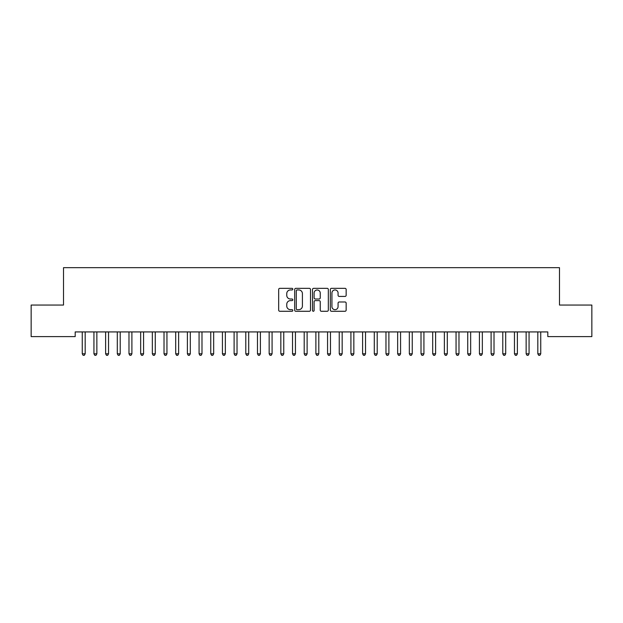 <?xml version="1.0" encoding="UTF-8"?>
<svg xmlns="http://www.w3.org/2000/svg" width="623" height="623" viewBox="0 0 623 623"><rect width="100%" height="100%" fill="white"/><g stroke="black" fill="none" stroke-linecap="round" stroke-linejoin="round"><path stroke-width="0.93" d="M292.81 289.142A0.802 0.802 0 0 0 292.008 288.34L279.828 288.34A1.145 1.145 0 0 0 278.676 289.485L278.676 310.129A1.145 1.145 0 0 0 279.828 311.274L292.008 311.274A0.802 0.802 0 0 0 292.81 310.472A0.802 0.802 0 0 0 292.008 309.67L290.435 309.67A3.668 3.668 0 0 1 286.759 306.002L286.759 304.281A3.668 3.668 0 0 1 290.435 300.613L292.008 300.613A0.802 0.802 0 0 0 292.81 299.803A0.802 0.802 0 0 0 292.008 299.001L290.435 299.001A3.668 3.668 0 0 1 286.759 295.333L286.759 293.612A3.668 3.668 0 0 1 290.435 289.944L292.008 289.944A0.802 0.802 0 0 0 292.81 289.142M345.01 296.423A1.145 1.145 0 0 0 346.154 295.279L346.154 289.485A1.145 1.145 0 0 0 345.01 288.34L331.483 288.34A1.145 1.145 0 0 0 330.33 289.485L330.33 310.129A1.145 1.145 0 0 0 331.483 311.274L345.01 311.274A1.145 1.145 0 0 0 346.154 310.129L346.154 303.128A1.145 1.145 0 0 0 345.01 301.984L339.216 301.984A1.145 1.145 0 0 0 338.071 303.128L338.071 306.602A3.068 3.068 0 0 1 335.003 309.67A3.068 3.068 0 0 1 331.934 306.602L331.934 293.012A3.068 3.068 0 0 1 335.003 289.944A3.068 3.068 0 0 1 338.071 293.012L338.071 295.279A1.145 1.145 0 0 0 339.216 296.423L345.01 296.423M547.812 331.927L75.188 331.927L75.188 336.599L31.15 336.599L31.15 305.06L63.507 305.06L63.507 267.68L559.493 267.68L559.493 305.06L591.85 305.06L591.85 336.599L547.812 336.599L547.812 331.927M310.495 289.485A1.145 1.145 0 0 0 309.351 288.34L295.824 288.34A1.145 1.145 0 0 0 294.671 289.485L294.671 310.129A1.145 1.145 0 0 0 295.824 311.274L309.351 311.274A1.145 1.145 0 0 0 310.495 310.129L310.495 289.485M313.649 288.34L327.176 288.34A1.145 1.145 0 0 1 328.329 289.485L328.329 310.129A1.145 1.145 0 0 1 327.176 311.274L321.39 311.274A1.145 1.145 0 0 1 320.245 310.129L320.245 301.758A1.145 1.145 0 0 0 319.093 300.613L315.254 300.613A1.145 1.145 0 0 0 314.109 301.758L314.109 310.472A0.802 0.802 0 0 1 313.307 311.274A0.802 0.802 0 0 1 312.505 310.472L312.505 289.485A1.145 1.145 0 0 1 313.649 288.34M297.085 289.944A0.802 0.802 0 0 0 296.275 290.746L296.275 308.868A0.802 0.802 0 0 0 297.085 309.67L298.744 309.67A3.668 3.668 0 0 0 302.412 306.002L302.412 293.612A3.668 3.668 0 0 0 298.744 289.944L297.085 289.944M320.245 293.067A3.068 3.068 0 0 0 317.177 290.007A3.068 3.068 0 0 0 314.109 293.067L314.109 297.856A1.145 1.145 0 0 0 315.254 299.001L319.093 299.001A1.145 1.145 0 0 0 320.245 297.856L320.245 293.067M82.259 332.542A1.168 1.168 179.6 0 0 82.174 332.106A1.168 1.168 -179.4 0 1 82.252 332.542L82.259 353.802L85.18 353.802L85.172 332.542A1.168 1.168 179.6 0 1 85.258 332.106L85.328 331.927M85.18 353.802L84.3 355.32L83.132 355.32L82.259 353.802M93.855 332.106A1.168 1.168 -179.4 0 1 93.933 332.542A1.168 1.168 179.6 0 0 93.855 332.106L93.785 331.927M105.536 332.106A1.168 1.168 -179.4 0 1 105.614 332.542A1.168 1.168 179.6 0 0 105.536 332.106L105.466 331.927M97.009 331.927L96.939 332.106A1.168 1.168 179.6 0 0 96.853 332.542L96.861 353.802L93.941 353.802L93.933 332.542M96.861 353.802L95.981 355.32L94.813 355.32L93.941 353.802M108.69 331.927L108.62 332.106A1.168 1.168 179.6 0 0 108.534 332.542L108.542 353.802L105.622 353.802L105.614 332.542M108.542 353.802L107.662 355.32L106.494 355.32L105.622 353.802M117.217 332.106A1.168 1.168 -179.4 0 1 117.295 332.542A1.168 1.168 179.6 0 0 117.217 332.106L117.147 331.927M128.899 332.106A1.168 1.168 -179.4 0 1 128.977 332.542A1.168 1.168 179.6 0 0 128.899 332.106L128.829 331.927M120.371 331.927L120.301 332.106A1.168 1.168 179.6 0 0 120.216 332.542L120.223 353.802L117.303 353.802L117.295 332.542M120.223 353.802L119.343 355.32L118.175 355.32L117.303 353.802M132.053 331.927L131.983 332.106A1.168 1.168 179.6 0 0 131.897 332.542L131.905 353.802L128.984 353.802L128.977 332.542M131.905 353.802L131.025 355.32L129.857 355.32L128.984 353.802M140.58 332.106A1.168 1.168 -179.4 0 1 140.658 332.542A1.168 1.168 179.6 0 0 140.58 332.106L140.51 331.927M143.734 331.927L143.664 332.106A1.168 1.168 179.6 0 0 143.578 332.542L143.586 353.802L140.666 353.802L140.658 332.542M143.586 353.802L142.706 355.32L141.538 355.32L140.666 353.802M152.261 332.106A1.168 1.168 -179.4 0 1 152.339 332.542A1.168 1.168 179.6 0 0 152.261 332.106L152.191 331.927M155.415 331.927L155.345 332.106A1.168 1.168 179.6 0 0 155.259 332.542L155.267 353.802L152.347 353.802L152.339 332.542M155.267 353.802L154.387 355.32L153.219 355.32L152.347 353.802M163.942 332.106A1.168 1.168 -179.4 0 1 164.02 332.542A1.168 1.168 179.6 0 0 163.942 332.106L163.872 331.927M167.096 331.927L167.026 332.106A1.168 1.168 179.6 0 0 166.941 332.542L166.948 353.802L164.028 353.802L164.02 332.542M166.948 353.802L166.068 355.32L164.9 355.32L164.028 353.802M175.624 332.106A1.168 1.168 -179.4 0 1 175.702 332.542A1.168 1.168 179.6 0 0 175.624 332.106L175.554 331.927M178.778 331.927L178.708 332.106A1.168 1.168 179.6 0 0 178.622 332.542L178.63 353.802L175.709 353.802L175.702 332.542M178.63 353.802L177.75 355.32L176.582 355.32L175.709 353.802M187.305 332.106A1.168 1.168 -179.4 0 1 187.383 332.542A1.168 1.168 179.6 0 0 187.305 332.106L187.235 331.927M190.459 331.927L190.389 332.106A1.168 1.168 179.6 0 0 190.303 332.542L190.311 353.802L187.391 353.802L187.383 332.542M190.311 353.802L189.431 355.32L188.263 355.32L187.391 353.802M198.986 332.106A1.168 1.168 -179.4 0 1 199.064 332.542A1.168 1.168 179.6 0 0 198.986 332.106L198.916 331.927M202.14 331.927L202.07 332.106A1.168 1.168 179.6 0 0 201.984 332.542L201.992 353.802L199.072 353.802L199.064 332.542M201.992 353.802L201.112 355.32L199.944 355.32L199.072 353.802M210.667 332.106A1.168 1.168 -179.4 0 1 210.745 332.542A1.168 1.168 179.6 0 0 210.667 332.106L210.597 331.927M213.821 331.927L213.751 332.106A1.168 1.168 179.6 0 0 213.666 332.542L213.673 353.802L210.753 353.802L210.745 332.542M213.673 353.802L212.793 355.32L211.625 355.32L210.753 353.802M222.349 332.106A1.168 1.168 -179.4 0 1 222.427 332.542A1.168 1.168 179.6 0 0 222.349 332.106L222.279 331.927M225.503 331.927L225.433 332.106A1.168 1.168 179.6 0 0 225.347 332.542L225.355 353.802L222.434 353.802L222.427 332.542M225.355 353.802L224.475 355.32L223.307 355.32L222.434 353.802M234.03 332.106A1.168 1.168 -179.4 0 1 234.108 332.542A1.168 1.168 179.6 0 0 234.03 332.106L233.96 331.927M237.184 331.927L237.114 332.106A1.168 1.168 179.6 0 0 237.028 332.542L237.036 353.802L234.116 353.802L234.108 332.542M237.036 353.802L236.156 355.32L234.988 355.32L234.116 353.802M245.711 332.106A1.168 1.168 -179.4 0 1 245.789 332.542A1.168 1.168 179.6 0 0 245.711 332.106L245.641 331.927M248.865 331.927L248.795 332.106A1.168 1.168 179.6 0 0 248.709 332.542L248.717 353.802L245.797 353.802L245.789 332.542M248.717 353.802L247.837 355.32L246.669 355.32L245.797 353.802M257.392 332.106A1.168 1.168 -179.4 0 1 257.47 332.542A1.168 1.168 179.6 0 0 257.392 332.106L257.322 331.927M260.546 331.927L260.476 332.106A1.168 1.168 179.6 0 0 260.391 332.542L260.398 353.802L257.478 353.802L257.47 332.542M260.398 353.802L259.518 355.32L258.35 355.32L257.478 353.802M269.074 332.106A1.168 1.168 -179.4 0 1 269.152 332.542A1.168 1.168 179.6 0 0 269.074 332.106L269.004 331.927M272.228 331.927L272.158 332.106A1.168 1.168 179.6 0 0 272.072 332.542L272.08 353.802L269.159 353.802L269.152 332.542M272.08 353.802L271.2 355.32L270.032 355.32L269.159 353.802M280.755 332.106A1.168 1.168 -179.4 0 1 280.833 332.542A1.168 1.168 179.6 0 0 280.755 332.106L280.685 331.927M283.909 331.927L283.839 332.106A1.168 1.168 179.6 0 0 283.753 332.542L283.761 353.802L280.841 353.802L280.833 332.542M283.761 353.802L282.881 355.32L281.713 355.32L280.841 353.802M292.436 332.106A1.168 1.168 -179.4 0 1 292.514 332.542A1.168 1.168 179.6 0 0 292.436 332.106L292.366 331.927M295.59 331.927L295.52 332.106A1.168 1.168 179.6 0 0 295.434 332.542L295.442 353.802L292.522 353.802L292.514 332.542M295.442 353.802L294.562 355.32L293.394 355.32L292.522 353.802M304.117 332.106A1.168 1.168 -179.4 0 1 304.195 332.542A1.168 1.168 179.6 0 0 304.117 332.106L304.047 331.927M307.271 331.927L307.201 332.106A1.168 1.168 179.6 0 0 307.116 332.542L307.123 353.802L304.203 353.802L304.195 332.542M307.123 353.802L306.243 355.32L305.075 355.32L304.203 353.802M315.799 332.106A1.168 1.168 -179.4 0 1 315.877 332.542A1.168 1.168 179.6 0 0 315.799 332.106L315.729 331.927M318.953 331.927L318.883 332.106A1.168 1.168 179.6 0 0 318.797 332.542L318.805 353.802L315.884 353.802L315.877 332.542M318.805 353.802L317.925 355.32L316.757 355.32L315.884 353.802M327.48 332.106A1.168 1.168 -179.4 0 1 327.558 332.542A1.168 1.168 179.6 0 0 327.48 332.106L327.41 331.927M330.634 331.927L330.564 332.106A1.168 1.168 179.6 0 0 330.478 332.542L330.486 353.802L327.566 353.802L327.558 332.542M330.486 353.802L329.606 355.32L328.438 355.32L327.566 353.802M339.161 332.106A1.168 1.168 -179.4 0 1 339.239 332.542A1.168 1.168 179.6 0 0 339.161 332.106L339.091 331.927M342.315 331.927L342.245 332.106A1.168 1.168 179.6 0 0 342.159 332.542L342.167 353.802L339.247 353.802L339.239 332.542M342.167 353.802L341.287 355.32L340.119 355.32L339.247 353.802M350.842 332.106A1.168 1.168 -179.4 0 1 350.92 332.542A1.168 1.168 179.6 0 0 350.842 332.106L350.772 331.927M353.996 331.927L353.926 332.106A1.168 1.168 179.6 0 0 353.841 332.542L353.848 353.802L350.928 353.802L350.92 332.542M353.848 353.802L352.968 355.32L351.8 355.32L350.928 353.802M362.524 332.106A1.168 1.168 -179.4 0 1 362.602 332.542A1.168 1.168 179.6 0 0 362.524 332.106L362.454 331.927M365.678 331.927L365.608 332.106A1.168 1.168 179.6 0 0 365.522 332.542L365.53 353.802L362.609 353.802L362.602 332.542M365.53 353.802L364.65 355.32L363.482 355.32L362.609 353.802M374.205 332.106A1.168 1.168 -179.4 0 1 374.283 332.542A1.168 1.168 179.6 0 0 374.205 332.106L374.135 331.927M377.359 331.927L377.289 332.106A1.168 1.168 179.6 0 0 377.203 332.542L377.211 353.802L374.291 353.802L374.283 332.542M377.211 353.802L376.331 355.32L375.163 355.32L374.291 353.802M385.886 332.106A1.168 1.168 -179.4 0 1 385.964 332.542A1.168 1.168 179.6 0 0 385.886 332.106L385.816 331.927M389.04 331.927L388.97 332.106A1.168 1.168 179.6 0 0 388.884 332.542L388.892 353.802L385.972 353.802L385.964 332.542M388.892 353.802L388.012 355.32L386.844 355.32L385.972 353.802M397.567 332.106A1.168 1.168 -179.4 0 1 397.645 332.542A1.168 1.168 179.6 0 0 397.567 332.106L397.497 331.927M400.721 331.927L400.651 332.106A1.168 1.168 179.6 0 0 400.566 332.542L400.573 353.802L397.653 353.802L397.645 332.542M400.573 353.802L399.693 355.32L398.525 355.32L397.653 353.802M409.249 332.106A1.168 1.168 -179.4 0 1 409.327 332.542A1.168 1.168 179.6 0 0 409.249 332.106L409.179 331.927M412.403 331.927L412.333 332.106A1.168 1.168 179.6 0 0 412.247 332.542L412.255 353.802L409.334 353.802L409.327 332.542M412.255 353.802L411.375 355.32L410.207 355.32L409.334 353.802M420.93 332.106A1.168 1.168 -179.4 0 1 421.008 332.542A1.168 1.168 179.6 0 0 420.93 332.106L420.86 331.927M424.084 331.927L424.014 332.106A1.168 1.168 179.6 0 0 423.928 332.542L423.936 353.802L421.016 353.802L421.008 332.542M423.936 353.802L423.056 355.32L421.888 355.32L421.016 353.802M432.611 332.106A1.168 1.168 -179.4 0 1 432.689 332.542A1.168 1.168 179.6 0 0 432.611 332.106L432.541 331.927M435.765 331.927L435.695 332.106A1.168 1.168 179.6 0 0 435.609 332.542L435.617 353.802L432.697 353.802L432.689 332.542M435.617 353.802L434.737 355.32L433.569 355.32L432.697 353.802M444.292 332.106A1.168 1.168 -179.4 0 1 444.37 332.542A1.168 1.168 179.6 0 0 444.292 332.106L444.222 331.927M447.446 331.927L447.376 332.106A1.168 1.168 179.6 0 0 447.291 332.542L447.298 353.802L444.378 353.802L444.37 332.542M447.298 353.802L446.418 355.32L445.25 355.32L444.378 353.802M455.974 332.106A1.168 1.168 -179.4 0 1 456.052 332.542A1.168 1.168 179.6 0 0 455.974 332.106L455.904 331.927M459.128 331.927L459.058 332.106A1.168 1.168 179.6 0 0 458.972 332.542L458.98 353.802L456.059 353.802L456.052 332.542M458.98 353.802L458.1 355.32L456.932 355.32L456.059 353.802M467.655 332.106A1.168 1.168 -179.4 0 1 467.733 332.542A1.168 1.168 179.6 0 0 467.655 332.106L467.585 331.927M470.809 331.927L470.739 332.106A1.168 1.168 179.6 0 0 470.653 332.542L470.661 353.802L467.741 353.802L467.733 332.542M470.661 353.802L469.781 355.32L468.613 355.32L467.741 353.802M479.336 332.106A1.168 1.168 -179.4 0 1 479.414 332.542A1.168 1.168 179.6 0 0 479.336 332.106L479.266 331.927M482.49 331.927L482.42 332.106A1.168 1.168 179.6 0 0 482.334 332.542L482.342 353.802L479.422 353.802L479.414 332.542M482.342 353.802L481.462 355.32L480.294 355.32L479.422 353.802M491.017 332.106A1.168 1.168 -179.4 0 1 491.095 332.542A1.168 1.168 179.6 0 0 491.017 332.106L490.947 331.927M494.171 331.927L494.101 332.106A1.168 1.168 179.6 0 0 494.016 332.542L494.023 353.802L491.103 353.802L491.095 332.542M494.023 353.802L493.143 355.32L491.975 355.32L491.103 353.802M502.699 332.106A1.168 1.168 -179.4 0 1 502.777 332.542A1.168 1.168 179.6 0 0 502.699 332.106L502.629 331.927M505.853 331.927L505.783 332.106A1.168 1.168 179.6 0 0 505.697 332.542L505.705 353.802L502.784 353.802L502.777 332.542M505.705 353.802L504.825 355.32L503.657 355.32L502.784 353.802M514.38 332.106A1.168 1.168 -179.4 0 1 514.458 332.542A1.168 1.168 179.6 0 0 514.38 332.106L514.31 331.927M517.534 331.927L517.464 332.106A1.168 1.168 179.6 0 0 517.378 332.542L517.386 353.802L514.466 353.802L514.458 332.542M517.386 353.802L516.506 355.32L515.338 355.32L514.466 353.802M526.061 332.106A1.168 1.168 -179.4 0 1 526.139 332.542A1.168 1.168 179.6 0 0 526.061 332.106L525.991 331.927M529.215 331.927L529.145 332.106A1.168 1.168 179.6 0 0 529.059 332.542L529.067 353.802L526.147 353.802L526.139 332.542M529.067 353.802L528.187 355.32L527.019 355.32L526.147 353.802M537.742 332.106A1.168 1.168 -179.4 0 1 537.82 332.542A1.168 1.168 179.6 0 0 537.742 332.106L537.672 331.927M540.896 331.927L540.826 332.106A1.168 1.168 179.6 0 0 540.741 332.542L540.748 353.802L537.828 353.802L537.82 332.542M540.748 353.802L539.868 355.32L538.7 355.32L537.828 353.802"/></g></svg>
